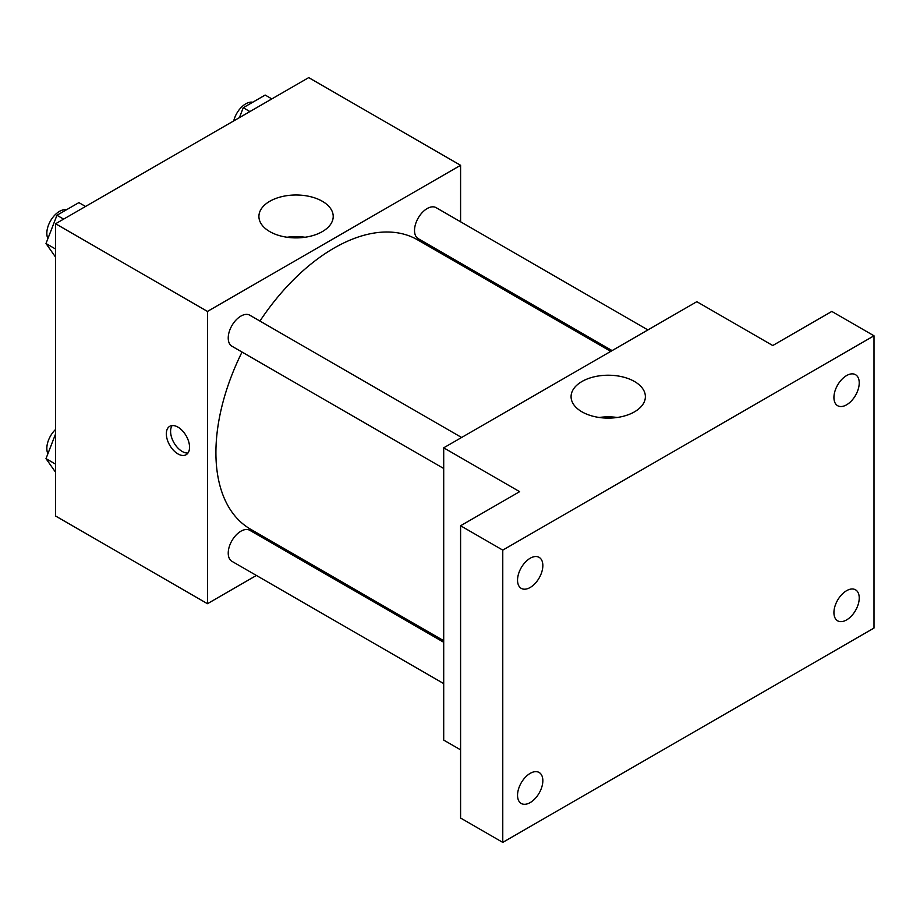 <?xml version="1.0" encoding="UTF-8"?>
<svg xmlns="http://www.w3.org/2000/svg" width="920" height="920" viewBox="0 0 920 920"><rect width="100%" height="100%" fill="white"/><g stroke="black" fill="none" stroke-linecap="round" stroke-linejoin="round"><path stroke-width="1.38" d="M256.392 575.448L207.471 603.704L55.602 516.016L55.602 223.744L308.717 77.613L460.586 165.301L460.586 221.789M293.537 554.012L292.192 554.783M242.04 352.049A167.049 96.439 120 0 0 215.912 452.697A167.049 96.439 120 0 0 250.505 529.161L443.704 640.711M610.754 351.382L417.553 239.832A167.049 96.439 120 0 0 259.934 321.057M460.586 263.12L460.586 264.673M207.471 603.704L207.471 311.431L460.586 165.301M647.898 329.935L436.126 207.667A17.894 10.338 120 0 0 422.326 212.462A17.894 10.338 120 0 0 414.517 230.471A17.894 10.338 120 0 0 418.22 238.659L612.099 350.6M443.704 642.263L249.826 530.334A17.894 10.338 120 0 0 236.037 535.129A17.894 10.338 120 0 0 228.229 553.139A17.894 10.338 120 0 0 231.932 561.327L443.704 683.594M443.704 468.487L231.932 346.219A17.894 10.338 -60 0 1 231.932 325.553A17.894 10.338 -60 0 1 249.826 315.215L461.61 437.483M207.471 311.431L55.602 223.744M269.79 231.61A37.157 21.447 180 0 1 258.911 216.441A37.157 21.447 180 0 1 296.056 194.994A37.157 21.447 180 0 1 333.212 216.441A37.157 21.447 180 0 1 310.281 236.256A37.157 21.447 180 0 1 269.79 231.61M189.543 447.212A16.41 9.476 60 0 1 186.139 454.721A16.41 9.476 60 0 1 169.74 445.257A16.41 9.476 60 0 1 169.74 426.305A16.41 9.476 60 0 1 182.379 430.698A16.41 9.476 60 0 1 189.543 447.212M187.99 453.008A16.41 9.476 60 0 1 173.983 442.796A16.41 9.476 60 0 1 172.143 425.569M287.051 237.256A37.157 21.447 180 0 1 305.06 237.256M460.586 749.834L443.704 740.094L443.704 447.822L696.819 301.691L772.754 345.529L831.818 311.431L874 335.788L874 628.061L502.768 842.386L460.586 818.029L460.586 525.757L519.639 491.659L443.704 447.822M502.768 842.386L502.768 550.114L460.586 525.757M502.768 550.114L874 335.788M581.957 411.838A37.157 21.447 180 0 1 571.078 396.669A37.157 21.447 180 0 1 608.235 375.222A37.157 21.447 180 0 1 645.38 396.669A37.157 21.447 180 0 1 622.449 416.484A37.157 21.447 180 0 1 581.957 411.838M599.231 417.484A37.157 21.447 180 0 1 617.24 417.484M846.584 404.811A17.894 10.338 -60 0 1 837.625 405.697A17.894 10.338 -60 0 1 834.888 391.356A17.894 10.338 -60 0 1 846.584 375.578A17.894 10.338 -60 0 1 855.531 374.693A17.894 10.338 -60 0 1 858.268 389.034A17.894 10.338 -60 0 1 846.584 404.811M530.184 587.477A17.894 10.338 -60 0 1 521.237 588.363A17.894 10.338 -60 0 1 518.5 574.022A17.894 10.338 -60 0 1 530.184 558.245A17.894 10.338 -60 0 1 539.143 557.359A17.894 10.338 -60 0 1 541.88 571.699A17.894 10.338 -60 0 1 530.184 587.477M530.184 802.585A17.894 10.338 -60 0 1 521.237 803.47A17.894 10.338 -60 0 1 518.5 789.13A17.894 10.338 -60 0 1 530.184 773.363A17.894 10.338 -60 0 1 539.143 772.478A17.894 10.338 -60 0 1 541.88 786.818A17.894 10.338 -60 0 1 530.184 802.585M846.584 619.919A17.894 10.338 -60 0 1 837.625 620.804A17.894 10.338 -60 0 1 834.888 606.464A17.894 10.338 -60 0 1 846.584 590.697A17.894 10.338 -60 0 1 855.531 589.812A17.894 10.338 -60 0 1 858.268 604.153A17.894 10.338 -60 0 1 846.584 619.919M55.602 257.174L46 243.512L56.959 215.268L78.879 202.618L85.548 206.459M55.602 249.055L46 243.512M63.629 219.121L56.959 215.268M66.481 209.771A17.894 10.338 120 0 0 53.498 216.568A17.894 10.338 120 0 0 46.828 233.3A17.894 10.338 120 0 0 47.909 238.59M239.407 117.633L243.248 107.72L265.167 95.059L271.837 98.912M249.918 111.561L243.248 107.72M252.77 102.223A17.894 10.338 120 0 0 233.726 120.911M55.602 472.293L46 458.631L55.602 433.883M55.602 464.174L46 458.631M55.602 429.433A17.894 10.338 120 0 0 46.828 448.408A17.894 10.338 120 0 0 47.909 453.698"/></g></svg>

